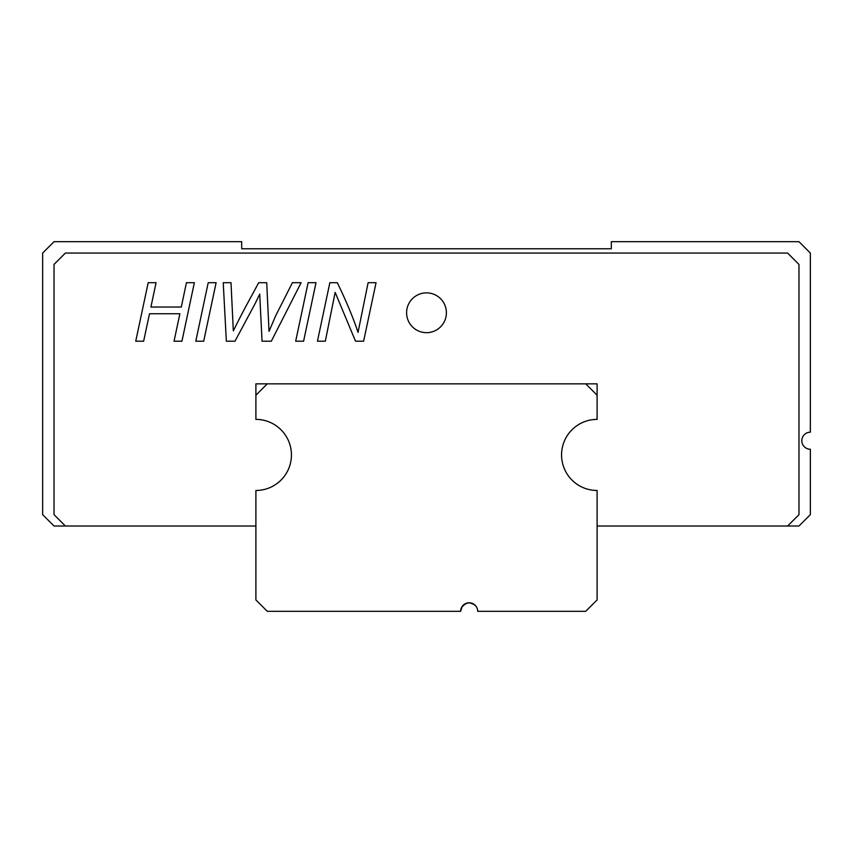 <?xml version="1.0" encoding="UTF-8"?>
<svg xmlns="http://www.w3.org/2000/svg" width="853" height="853" viewBox="0 0 853 853"><rect width="100%" height="100%" fill="white"/><g stroke="black" fill="none" stroke-linecap="round" stroke-linejoin="round"><path stroke-width="1.28" d="M460.62 611.313L462.23 606.334L464.597 604.105L467.508 602.943L470.088 602.836L474.62 604.766L476.262 606.59L474.62 604.766L470.088 602.836L467.508 602.943L463.094 605.31L467.508 602.943L470.088 602.836L474.62 604.766L476.262 606.59L474.119 604.382L469.47 602.794L465.759 603.487L461.718 607.133L460.62 611.313A8.53 8.53 0 0 1 469.15 602.783A8.53 8.53 0 0 1 477.68 611.313L585.723 611.313L597.1 599.947L597.1 490.475A35.538 35.538 0 0 1 561.562 454.937A35.538 35.538 0 0 1 597.1 419.388L597.1 395.227L585.723 383.85L267.277 383.85L255.9 395.227L255.9 419.388A35.538 35.538 0 0 1 291.438 454.937A35.538 35.538 0 0 1 255.9 490.475L255.9 599.947L267.277 611.313L460.62 611.313L462.23 606.334L466.292 603.274L464.608 604.095M468.894 602.794L469.683 602.804L468.894 602.794M462.23 606.334L461.558 607.421M461.153 608.338L460.833 609.426M316.005 282.695L303.593 341.2L295.682 341.2L308.114 282.695L316.005 282.695M216.118 282.695L203.686 341.2L195.795 341.2L208.207 282.695L216.118 282.695M255.9 526.013L65.393 526.013L54.027 514.647L54.027 264.43L65.393 253.053L787.607 253.053L798.973 264.43L798.973 514.647L787.607 526.013L597.1 526.013M255.9 395.227L255.9 383.85L267.277 383.85M585.723 383.85L597.1 383.85L597.1 395.227M406.593 312.763A19.907 19.907 0 0 1 436.448 295.533A19.907 19.907 0 0 1 436.448 330.004A19.907 19.907 0 0 1 406.593 312.763M149.51 313.744L143.635 341.2L135.744 341.2L148.187 282.695L156.067 282.695L150.917 307.037L181.305 307.037L186.434 282.695L194.356 282.695L181.945 341.2L174.044 341.2L179.876 313.744L149.51 313.744M255.516 302.879L234.98 341.2L226.344 341.2L223.23 282.695L231.003 282.695L233.317 330.847C246.72 303.935 249.652 299.808 258.651 282.695L266.712 282.695L269.026 331.348L275.786 315.535L292.419 282.695L301.12 282.695L271.329 341.2L262.052 341.2L259.707 294.093L255.516 302.879M332.499 305.577L325.324 341.2L317.444 341.2L329.855 282.695L337.298 282.695C346.35 301.333 353.259 317.902 358.025 332.393L368.123 282.695L376.056 282.695L363.613 341.2L355.53 341.2L335.154 292.366L332.499 305.577M65.393 526.013L54.027 526.013L42.65 514.647L42.65 253.053L54.027 241.687L241.687 241.687L241.687 248.788L611.313 248.788L611.313 241.687L798.973 241.687L810.35 253.053L810.35 432.183A8.53 8.53 0 0 0 801.82 440.713A8.53 8.53 0 0 0 810.35 449.243L810.35 514.647L798.973 526.013L787.607 526.013"/></g></svg>
